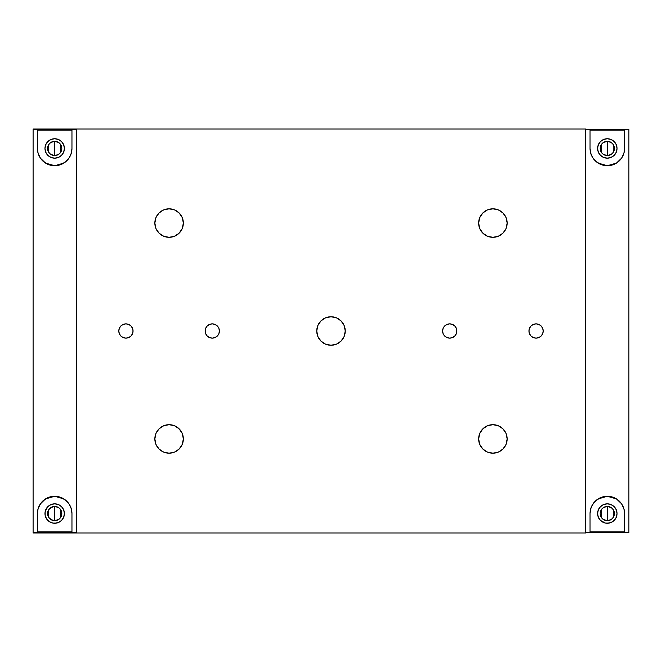 <?xml version="1.0" encoding="UTF-8"?>
<svg xmlns="http://www.w3.org/2000/svg" width="662" height="662" viewBox="0 0 662 662"><rect width="100%" height="100%" fill="white"/><g stroke="black" fill="none" stroke-linecap="round" stroke-linejoin="round"><path stroke-width="0.99" d="M58.579 154.42L54.689 155.57A7.125 7.125 0 0 1 47.565 148.445A7.125 7.125 0 0 1 54.689 141.329L54.689 155.57L50.792 154.411M58.579 519.521L54.689 520.671A7.125 7.125 0 0 1 47.565 513.555A7.125 7.125 0 0 1 54.689 506.43L54.689 520.671L50.792 519.513M50.66 154.329L49.724 153.559M49.584 153.418L48.798 152.459M48.74 152.376L48.731 144.539M48.789 144.457L49.584 143.48M49.716 143.34L50.66 142.57M50.8 142.479L54.689 141.329L58.587 142.487M50.66 519.43L49.724 518.66M49.584 518.52L48.798 517.56M48.74 517.477L48.731 509.641M50.8 507.58L54.689 506.43L51.959 506.968L48.765 509.591L49.584 508.582M49.716 508.441L50.66 507.671M48.765 509.591L47.565 513.555L48.765 517.51L51.959 520.133L54.689 520.671L57.412 520.133L59.721 518.586L61.268 516.277L61.674 512.165L60.606 509.591L58.645 507.63L54.689 506.43A7.125 7.125 0 0 1 61.814 513.555A7.125 7.125 0 0 1 54.689 520.671L54.689 506.43L58.587 507.589M58.711 507.671L59.646 508.441M59.787 508.582L60.573 509.541M60.631 509.624L60.639 517.461M60.59 517.543L59.787 518.52M59.654 518.66L58.711 519.43M54.689 148.445L54.689 141.329A7.125 7.125 0 0 1 61.814 148.445A7.125 7.125 0 0 1 54.689 155.57L54.689 148.445M58.711 142.57L59.646 143.34M59.787 143.48L60.573 144.44M60.631 144.523L60.639 152.359M60.59 152.442L59.787 153.418M59.654 153.559L58.711 154.329M33.1 532.976L76.271 532.976L33.1 532.976M33.1 129.024L76.271 129.024L33.1 129.024M54.689 141.329L51.959 141.867L49.65 143.414L48.103 145.723L47.565 148.445L48.103 151.176L49.65 153.485L51.959 155.032L54.689 155.57L57.412 155.032L59.721 153.485L61.268 151.176L61.814 148.445L61.268 145.723L59.721 143.414L57.412 141.867L54.689 141.329M611.2 154.42L607.311 155.57A7.125 7.125 0 0 1 600.186 148.445A7.125 7.125 0 0 1 607.311 141.329L607.311 155.57L603.413 154.411M611.2 519.521L607.311 520.671A7.125 7.125 0 0 1 600.186 513.555A7.125 7.125 0 0 1 607.311 506.43L607.311 520.671L603.413 519.513M603.289 154.329L602.354 153.559M602.213 153.418L601.427 152.459M601.369 152.376L601.361 144.539M601.41 144.457L602.213 143.48M602.346 143.34L603.289 142.57M603.421 142.479L607.311 141.329L611.208 142.487M603.289 519.43L602.354 518.66M602.213 518.52L601.427 517.56M601.369 517.477L601.361 509.641M601.41 509.558L602.213 508.582M602.346 508.441L603.289 507.671M603.421 507.58L607.311 506.43L611.208 507.589M607.311 513.555L607.311 506.43A7.125 7.125 0 0 1 614.435 513.555A7.125 7.125 0 0 1 607.311 520.671L607.311 513.555M611.34 507.671L612.276 508.441M612.416 508.582L613.202 509.541M613.26 509.624L613.269 517.461M613.211 517.543L612.416 518.52M612.284 518.66L611.34 519.43M607.311 148.445L607.311 141.329A7.125 7.125 0 0 1 614.435 148.445A7.125 7.125 0 0 1 607.311 155.57L607.311 148.445M611.34 142.57L612.276 143.34M612.416 143.48L613.202 144.44M613.26 144.523L613.269 152.359M613.235 152.409L614.303 149.835L614.303 147.063L613.235 144.49L611.274 142.529L608.701 141.461L605.92 141.461L603.355 142.529L601.394 144.49L600.326 147.063L600.326 149.835L601.394 152.409L603.355 154.37L605.92 155.438L608.701 155.438L611.274 154.37L613.235 152.409L612.416 153.418M612.284 153.559L611.34 154.329M585.729 532.976L76.271 532.976L585.729 532.976M607.311 506.43L604.588 506.968L602.279 508.515L600.732 510.824L600.186 513.555L600.732 516.277L602.279 518.586L604.588 520.133L607.311 520.671L610.041 520.133L612.35 518.586L613.897 516.277L614.435 513.555L613.897 510.824L612.35 508.515L610.041 506.968L607.311 506.43M585.729 129.024L76.271 129.024L585.729 129.024M607.311 158.16A9.715 9.715 0 0 1 597.596 148.445A9.715 9.715 0 0 1 607.311 138.739L611.034 139.475L614.179 141.577L616.289 144.73L617.025 148.445L616.289 152.169L614.179 155.322L611.034 157.424L607.311 158.16L603.595 157.424L600.442 155.322L598.34 152.169L597.596 148.445L598.34 144.73L600.442 141.577L603.595 139.475L607.311 138.739A9.715 9.715 0 0 1 617.025 148.445A9.715 9.715 0 0 1 607.311 158.16M623.927 508.83L624.58 513.555A17.27 17.27 0 0 0 607.311 496.285L616.446 498.9L621.56 503.782L623.927 508.83L624.58 513.555L624.58 531.826L590.041 531.826L590.041 513.555L590.694 508.863L593.036 503.832L598.134 498.925L607.311 496.285A17.27 17.27 0 0 0 590.041 513.555L590.694 508.863L592.018 505.536L595.155 501.291L600.037 497.89L604.687 496.483L609.925 496.483L616.446 498.9L621.56 503.782L623.927 508.83M607.311 523.261A9.715 9.715 0 0 1 597.596 513.555A9.715 9.715 0 0 1 607.311 503.84A9.715 9.715 0 0 1 617.025 513.555A9.715 9.715 0 0 1 607.311 523.261L611.034 522.525L614.179 520.423L616.289 517.27L617.025 513.555L616.289 509.831L614.179 506.678L611.034 504.576L607.311 503.84L603.595 504.576L600.442 506.678L598.34 509.831L597.596 513.555L598.34 517.27L600.442 520.423L605.416 523.079L609.206 523.079M590.148 511.618L590.496 509.608M591.116 507.555L591.571 506.447M595.734 500.737L597.927 499.057M600.459 497.7L601.121 497.427M603.413 496.723L604.232 496.558M610.381 496.558L611.216 496.723M613.517 497.435L614.154 497.692M616.678 499.04L618.722 500.588M623.19 506.761L623.389 507.233M624.125 509.591L624.481 511.652M624.58 148.445L624.58 130.174L624.58 148.445L623.935 153.137L621.593 158.16L616.487 163.075L607.36 165.715L598.2 163.117L593.078 158.226L590.703 153.162L590.041 148.445A17.27 17.27 0 0 0 607.311 165.715A17.27 17.27 0 0 0 624.58 148.445L623.935 153.137L621.593 158.16L616.487 163.075L612.416 164.946L607.36 165.715L600.103 164.143L595.196 160.75L593.078 158.226L590.703 153.162L590.041 148.445L590.041 130.174L624.58 130.174L590.041 130.174L590.041 148.445M590.148 150.357L590.504 152.401M591.24 154.767L591.431 155.231M595.891 161.404L597.968 162.968M600.484 164.308L601.113 164.565M603.413 165.277L604.257 165.45M610.397 165.442L611.216 165.268M613.517 164.565L614.171 164.3M616.694 162.951L618.912 161.238M621.635 158.102L623.678 153.956M624.125 152.384L624.473 150.39M628.9 532.562L628.9 129.438L585.729 129.438L585.729 532.562L628.9 532.562L628.9 129.438L585.729 129.438L585.729 532.562L628.9 532.562M601.915 521.631L601.419 521.275M600.442 506.678L601.915 505.47M612.706 505.47L614.179 506.678M616.843 511.652L617.025 513.555M624.58 513.555L624.58 531.826L590.041 531.826L590.041 513.555M601.915 156.53L600.442 155.322M597.786 150.348L597.596 148.445M605.416 138.921L607.311 138.739M614.179 155.322L612.706 156.53M536.079 338.125A7.125 7.125 0 0 1 528.955 331A7.125 7.125 0 0 1 536.079 323.875L533.349 324.421L531.04 325.961L529.492 328.278L528.955 331L529.492 333.722L531.04 336.039L533.349 337.579L536.079 338.125L538.802 337.579L541.111 336.039L542.658 333.722L543.196 331L542.658 328.278L541.111 325.961L538.802 324.421L536.079 323.875A7.125 7.125 0 0 1 543.196 331A7.125 7.125 0 0 1 536.079 338.125M212.27 338.125A7.125 7.125 0 0 1 205.146 331A7.125 7.125 0 0 1 212.27 323.875L209.548 324.421L207.231 325.961L205.692 328.278L205.146 331L205.692 333.722L207.231 336.039L209.548 337.579L212.27 338.125L215.001 337.579L217.31 336.039L218.857 333.722L219.395 331L218.857 328.278L217.31 325.961L215.001 324.421L212.27 323.875A7.125 7.125 0 0 1 219.395 331A7.125 7.125 0 0 1 212.27 338.125L213.66 337.984M492.9 237.31A14.25 14.25 0 0 1 478.651 223.069A14.25 14.25 0 0 1 492.9 208.82L487.447 209.904L482.83 212.99L479.743 217.616L478.651 223.069L479.743 228.514L482.83 233.14L487.447 236.226L492.9 237.31L498.354 236.226L502.979 233.14L506.066 228.514L507.15 223.069L506.066 217.616L502.979 212.99L498.354 209.904L492.9 208.82A14.25 14.25 0 0 1 507.15 223.069A14.25 14.25 0 0 1 492.9 237.31L498.354 236.226M492.9 453.18A14.25 14.25 0 0 1 478.651 438.931A14.25 14.25 0 0 1 492.9 424.69L487.447 425.774L482.83 428.86L479.743 433.486L478.651 438.931L479.743 444.384L482.83 449.01L487.447 452.096L492.9 453.18L498.354 452.096L502.979 449.01L506.066 444.384L507.15 438.931L506.066 433.486L502.979 428.86L498.354 425.774L492.9 424.69A14.25 14.25 0 0 1 507.15 438.931A14.25 14.25 0 0 1 492.9 453.18L498.354 452.096M169.1 453.18A14.25 14.25 0 0 1 154.85 438.931A14.25 14.25 0 0 1 169.1 424.69L163.646 425.774L159.021 428.86L155.934 433.486L154.85 438.931L155.934 444.384L159.021 449.01L163.646 452.096L169.1 453.18L174.553 452.096L179.17 449.01L182.257 444.384L183.349 438.931L182.257 433.486L179.17 428.86L174.553 425.774L169.1 424.69A14.25 14.25 0 0 1 183.349 438.931A14.25 14.25 0 0 1 169.1 453.18L171.88 452.907M169.1 237.31A14.25 14.25 0 0 1 154.85 223.069A14.25 14.25 0 0 1 169.1 208.82L163.646 209.904L159.021 212.99L155.934 217.616L154.85 223.069L155.934 228.514L159.021 233.14L163.646 236.226L169.1 237.31L174.553 236.226L179.17 233.14L182.257 228.514L183.349 223.069L182.257 217.616L179.17 212.99L174.553 209.904L169.1 208.82A14.25 14.25 0 0 1 183.349 223.069A14.25 14.25 0 0 1 169.1 237.31L171.88 237.037M331 345.25A14.25 14.25 0 0 1 316.75 331A14.25 14.25 0 0 1 331 316.75L325.547 317.834L320.929 320.929L317.834 325.547L316.75 331L317.834 336.453L320.929 341.071L325.547 344.166L331 345.25L336.453 344.166L341.071 341.071L344.166 336.453L345.25 331L344.166 325.547L341.071 320.929L336.453 317.834L331 316.75A14.25 14.25 0 0 1 345.25 331A14.25 14.25 0 0 1 331 345.25M125.921 338.125A7.125 7.125 0 0 1 118.804 331A7.125 7.125 0 0 1 125.921 323.875L123.198 324.421L120.889 325.961L119.342 328.278L118.804 331L119.342 333.722L120.889 336.039L123.198 337.579L125.921 338.125L128.651 337.579L130.96 336.039L132.508 333.722L133.045 331L132.508 328.278L130.96 325.961L128.651 324.421L125.921 323.875A7.125 7.125 0 0 1 133.045 331A7.125 7.125 0 0 1 125.921 338.125M449.73 338.125A7.125 7.125 0 0 1 442.605 331A7.125 7.125 0 0 1 449.73 323.875L446.999 324.421L444.69 325.961L443.143 328.278L442.605 331L443.143 333.722L444.69 336.039L446.999 337.579L449.73 338.125L452.452 337.579L454.769 336.039L456.308 333.722L456.854 331L456.308 328.278L454.769 325.961L452.452 324.421L449.73 323.875A7.125 7.125 0 0 1 456.854 331A7.125 7.125 0 0 1 449.73 338.125M490.12 209.093L492.9 208.82M490.12 424.963L492.9 424.69M163.646 425.774L169.1 424.69M163.646 209.904L169.1 208.82M448.339 324.016L449.73 323.875M54.689 158.16A9.715 9.715 0 0 1 44.975 148.445A9.715 9.715 0 0 1 54.689 138.739L58.405 139.475L61.558 141.577L63.66 144.73L64.404 148.445L63.66 152.169L61.558 155.322L58.405 157.424L54.689 158.16L50.966 157.424L47.821 155.322L45.711 152.169L44.975 148.445L45.711 144.73L47.821 141.577L50.966 139.475L54.689 138.739A9.715 9.715 0 0 1 64.404 148.445A9.715 9.715 0 0 1 54.689 158.16M71.297 508.83L71.959 513.555A17.27 17.27 0 0 0 54.689 496.285L63.825 498.9L68.931 503.782L71.297 508.83L71.959 513.555L71.959 531.826L37.42 531.826L37.42 513.555L38.065 508.863L40.415 503.832L45.504 498.925L54.689 496.285L61.93 497.874L66.804 501.25L68.931 503.782L71.297 508.83M54.689 523.261A9.715 9.715 0 0 1 44.975 513.555A9.715 9.715 0 0 1 54.689 503.84A9.715 9.715 0 0 1 64.404 513.555A9.715 9.715 0 0 1 54.689 523.261L58.405 522.525L61.558 520.423L63.66 517.27L64.404 513.555L63.66 509.831L61.558 506.678L58.405 504.576L54.689 503.84L50.966 504.576L47.821 506.678L45.157 511.652L45.157 515.45L46.613 518.95L49.294 521.631L52.794 523.079L56.584 523.079M54.673 496.285A17.27 17.27 0 0 0 37.42 513.555L38.065 508.863L39.389 505.536L42.525 501.291L47.416 497.89L54.689 496.285M37.527 511.618L37.875 509.608M38.495 507.555L38.95 506.447M43.113 500.737L45.306 499.057M47.829 497.7L48.492 497.427M50.784 496.723L51.611 496.558M57.759 496.558L58.587 496.723M60.887 497.435L61.525 497.692M64.049 499.04L66.092 500.588M70.569 506.761L70.76 507.233M71.496 509.591L71.852 511.652M66.854 160.709L61.971 164.11L54.731 165.715L47.474 164.143L42.567 160.75L40.448 158.226L38.073 153.162L37.42 148.445L37.42 130.174L71.959 130.174L71.959 148.445L71.306 153.137L68.972 158.16L63.866 163.075L54.731 165.715L45.57 163.117L40.448 158.226L38.073 153.162L37.42 148.445A17.27 17.27 0 0 0 54.689 165.715A17.27 17.27 0 0 0 71.959 148.445L71.306 153.137L68.972 158.16L67.019 160.535M71.959 148.445L71.959 130.174L37.42 130.174L37.42 148.445M37.527 150.357L37.875 152.401M38.611 154.767L38.801 155.231M43.27 161.404L45.339 162.968M47.854 164.308L48.492 164.565M50.784 165.277L51.636 165.45M57.776 165.442L58.587 165.268M60.887 164.565L61.541 164.3M64.065 162.951L66.291 161.238M69.005 158.102L71.057 153.956M71.504 152.384L71.844 150.39M33.1 532.562L33.1 129.438L33.1 532.562L76.271 532.562L76.271 129.438L33.1 129.438L76.271 129.438L76.271 532.562L33.1 532.562M49.294 521.631L48.798 521.275M47.821 506.678L49.294 505.47M60.085 505.47L61.558 506.678M64.214 511.652L64.404 513.555M71.959 513.555L71.959 531.826L37.42 531.826L37.42 513.555M49.294 156.53L47.821 155.322M52.794 138.921L54.689 138.739M61.558 155.322L60.085 156.53"/></g></svg>
